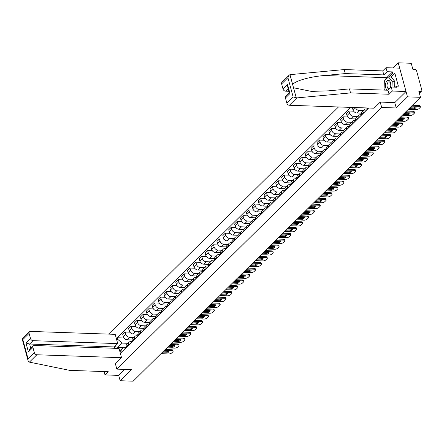 <?xml version="1.0" encoding="UTF-8"?>
<svg xmlns="http://www.w3.org/2000/svg" width="444" height="444" viewBox="0 0 444 444"><rect width="100%" height="100%" fill="white"/><g stroke="black" fill="none" stroke-linecap="round" stroke-linejoin="round"><path stroke-width="0.67" d="M338.478 106.965L108.569 334.116M394.772 102.586L396.237 107.97L407.481 96.859L398.235 62.82L393.057 67.932M398.235 62.82L411.227 63.27L412.865 69.292L414.89 69.364A1.554 1.132 45.3 0 1 416.566 70.774L421.8 90.038A1.554 1.132 45.3 0 1 421.584 91.098L419.38 93.279M104.09 371.561L105 374.914L118.709 375.385L120.163 380.73L133.156 381.18L420.479 97.308L407.481 96.859M396.237 107.97L381.674 107.465L116.844 369.119L131.407 369.619L120.163 380.73M419.28 92.918L420.862 91.353L418.842 91.286L420.479 97.308M420.862 91.353A1.554 1.132 45.3 0 0 421.584 91.098M367.41 107.97A3.574 2.609 45.3 0 0 367.515 108.586L367.638 109.03M364.241 112.382L364.124 111.938A3.574 2.609 -134.7 0 1 364.613 109.502A3.574 2.609 -134.7 0 1 366.272 108.913L367.543 108.958M364.613 109.502L362.126 111.96A3.574 2.609 45.3 0 0 361.632 114.402L361.755 114.846M363.453 110.65L359.24 110.506A3.574 2.609 -134.7 0 1 355.478 107.553M358.358 118.198L358.236 117.754A3.574 2.609 -134.7 0 1 358.73 115.318A3.574 2.609 -134.7 0 1 360.389 114.73L361.655 114.774M352.536 107.454L352.897 109.729A3.574 2.609 45.3 0 0 356.748 112.965L361.544 113.131M358.73 115.318L356.238 117.777A3.574 2.609 45.3 0 0 355.744 120.219L355.866 120.663M357.564 116.467L353.352 116.322A3.574 2.609 -134.7 0 1 349.5 113.087L348.934 111.011L346.448 113.47L347.008 115.545A3.574 2.609 45.3 0 0 350.865 118.781L355.661 118.948M352.469 124.015L352.347 123.571A3.574 2.609 -134.7 0 1 352.841 121.134A3.574 2.609 -134.7 0 1 354.501 120.546L355.772 120.585M353.613 111.172L348.934 111.011M352.841 121.134L350.349 123.593A3.574 2.609 45.3 0 0 349.855 126.029L349.977 126.479M351.676 122.283L347.469 122.139A3.574 2.609 -134.7 0 1 343.612 118.903L343.051 116.828L340.559 119.286L341.12 121.362A3.574 2.609 45.3 0 0 344.977 124.598L349.772 124.764M346.581 129.831L346.464 129.387A3.574 2.609 -134.7 0 1 346.953 126.951A3.574 2.609 -134.7 0 1 348.612 126.362L349.883 126.401A1.943 1.415 45.3 0 0 349.611 126.84M347.73 116.988L343.051 116.828M346.953 126.951L344.466 129.409A3.574 2.609 45.3 0 0 343.972 131.846L344.094 132.295M345.793 128.1L341.58 127.955A3.574 2.609 -134.7 0 1 337.729 124.72L337.163 122.644L334.671 125.103L335.237 127.178A3.574 2.609 45.3 0 0 339.088 130.414L343.884 130.58M340.698 135.648L340.576 135.204A3.574 2.609 -134.7 0 1 341.07 132.767A3.574 2.609 -134.7 0 1 342.729 132.173L343.995 132.218A1.943 1.415 45.3 0 0 343.728 132.656M341.841 122.805L337.163 122.644M341.07 132.767L338.578 135.226A3.574 2.609 45.3 0 0 338.084 137.662L338.206 138.106M339.904 133.916L335.692 133.772A3.574 2.609 -134.7 0 1 331.84 130.536L331.274 128.46L328.782 130.919L329.348 132.995A3.574 2.609 45.3 0 0 333.205 136.23L338.001 136.397M334.809 141.464L334.687 141.02A3.574 2.609 -134.7 0 1 335.181 138.584A3.574 2.609 -134.7 0 1 336.841 137.99L338.112 138.034M335.953 128.621L331.274 128.46M335.181 138.584L332.689 141.042A3.574 2.609 45.3 0 0 332.195 143.479L332.317 143.923M334.016 139.732L329.809 139.588A3.574 2.609 -134.7 0 1 325.952 136.352L325.391 134.277L322.899 136.735L323.46 138.811A3.574 2.609 45.3 0 0 327.317 142.047L332.112 142.213M328.921 147.28L328.799 146.836A3.574 2.609 -134.7 0 1 329.293 144.4A3.574 2.609 -134.7 0 1 330.952 143.806L332.223 143.85A1.943 1.415 45.3 0 0 331.951 144.289M330.07 134.438L325.391 134.277M329.293 144.4L326.806 146.859A3.574 2.609 45.3 0 0 326.312 149.295L326.429 149.739M328.133 145.549L323.92 145.404A3.574 2.609 -134.7 0 1 320.069 142.169L319.502 140.093L317.01 142.552L317.577 144.627A3.574 2.609 45.3 0 0 321.428 147.863L326.223 148.03M323.038 153.097L322.916 152.653A3.574 2.609 -134.7 0 1 323.41 150.216A3.574 2.609 -134.7 0 1 325.069 149.622L326.334 149.667M324.181 140.254L319.502 140.093M323.41 150.216L320.918 152.675A3.574 2.609 45.3 0 0 320.424 155.111L320.546 155.555M322.244 151.365L318.032 151.221A3.574 2.609 -134.7 0 1 314.18 147.985L313.614 145.91L311.122 148.368L311.688 150.444A3.574 2.609 45.3 0 0 315.545 153.679L320.34 153.846M317.149 158.913L317.027 158.469A3.574 2.609 -134.7 0 1 317.521 156.033A3.574 2.609 -134.7 0 1 319.181 155.439L320.451 155.483M318.293 146.07L313.614 145.91M317.521 156.033L315.029 158.491A3.574 2.609 45.3 0 0 314.535 160.928L314.657 161.372M316.356 157.182L312.149 157.037A3.574 2.609 -134.7 0 1 308.291 153.802L307.731 151.726L305.239 154.185L305.799 156.26A3.574 2.609 45.3 0 0 309.657 159.496L314.452 159.662M311.261 164.73L311.139 164.286A3.574 2.609 -134.7 0 1 311.633 161.849A3.574 2.609 -134.7 0 1 313.292 161.255L314.563 161.3M312.41 151.887L307.731 151.726M311.633 161.849L309.146 164.308A3.574 2.609 45.3 0 0 308.652 166.744L308.769 167.188M310.473 162.998L306.26 162.854A3.574 2.609 -134.7 0 1 302.408 159.618L301.842 157.537L299.35 160.001L299.916 162.077A3.574 2.609 45.3 0 0 303.768 165.312L308.563 165.479M305.378 170.546L305.256 170.102A3.574 2.609 -134.7 0 1 305.75 167.666A3.574 2.609 -134.7 0 1 307.409 167.072L308.674 167.116A1.943 1.415 45.3 0 0 308.408 167.549M306.521 157.703L301.842 157.537M305.75 167.666L303.258 170.124A3.574 2.609 45.3 0 0 302.764 172.561L302.886 173.005M304.584 168.814L300.372 168.67A3.574 2.609 -134.7 0 1 296.52 165.434L295.954 163.353L293.462 165.817L294.028 167.893A3.574 2.609 45.3 0 0 297.885 171.129L302.68 171.295M299.489 176.362L299.367 175.918A3.574 2.609 -134.7 0 1 299.861 173.482A3.574 2.609 -134.7 0 1 301.52 172.888L302.791 172.932A1.943 1.415 45.3 0 0 302.519 173.365M300.632 163.52L295.954 163.353M299.861 173.482L297.369 175.941A3.574 2.609 45.3 0 0 296.875 178.377L296.997 178.821M298.695 174.631L294.489 174.481A3.574 2.609 -134.7 0 1 290.631 171.245L290.065 169.17L287.579 171.634L288.139 173.709A3.574 2.609 45.3 0 0 291.997 176.945L296.792 177.112M293.601 182.179L293.478 181.735A3.574 2.609 -134.7 0 1 293.972 179.293A3.574 2.609 -134.7 0 1 295.632 178.704L296.903 178.749M294.749 169.336L290.065 169.17M293.972 179.293L291.486 181.757A3.574 2.609 45.3 0 0 290.992 184.193L291.109 184.637M292.812 180.447L288.6 180.297A3.574 2.609 -134.7 0 1 284.743 177.062L284.182 174.986L281.69 177.45L282.256 179.526A3.574 2.609 45.3 0 0 286.108 182.762L290.903 182.928M287.712 187.995L287.595 187.551A3.574 2.609 -134.7 0 1 288.089 185.109A3.574 2.609 -134.7 0 1 289.749 184.521L291.014 184.565A1.943 1.415 45.3 0 0 290.748 184.998M288.861 175.147L284.182 174.986M288.089 185.109L285.597 187.573A3.574 2.609 45.3 0 0 285.104 190.01L285.226 190.454M286.924 186.264L282.711 186.114A3.574 2.609 -134.7 0 1 278.86 182.878L278.294 180.802L275.802 183.267L276.368 185.342A3.574 2.609 45.3 0 0 280.225 188.578L285.015 188.744M281.829 193.812L281.707 193.362A3.574 2.609 -134.7 0 1 282.201 190.926A3.574 2.609 -134.7 0 1 283.86 190.337L285.131 190.382A1.943 1.415 45.3 0 0 284.859 190.815M282.972 180.963L278.294 180.802M282.201 190.926L279.709 193.39A3.574 2.609 45.3 0 0 279.215 195.826L279.337 196.27M281.035 192.08L276.828 191.93A3.574 2.609 -134.7 0 1 272.971 188.694L272.405 186.619L269.919 189.083L270.479 191.159A3.574 2.609 45.3 0 0 274.337 194.394L279.132 194.561M275.94 199.628L275.818 199.178A3.574 2.609 -134.7 0 1 276.312 196.742A3.574 2.609 -134.7 0 1 277.972 196.154L279.243 196.198A1.943 1.415 45.3 0 0 278.971 196.631M277.089 186.78L272.405 186.619M276.312 196.742L273.82 199.206A3.574 2.609 45.3 0 0 273.332 201.643L273.449 202.087M275.152 197.896L270.94 197.747A3.574 2.609 -134.7 0 1 267.083 194.511L266.522 192.435L264.03 194.894L264.596 196.975A3.574 2.609 45.3 0 0 268.448 200.211L273.243 200.377M270.052 205.439L269.935 204.995A3.574 2.609 -134.7 0 1 270.429 202.558A3.574 2.609 -134.7 0 1 272.089 201.97L273.354 202.014M271.201 192.596L266.522 192.435M270.429 202.558L267.937 205.023A3.574 2.609 45.3 0 0 267.443 207.459L267.566 207.903M269.264 203.707L265.051 203.563A3.574 2.609 -134.7 0 1 261.2 200.327L260.634 198.252L258.142 200.71L258.708 202.791A3.574 2.609 45.3 0 0 262.565 206.027L267.355 206.188M264.169 211.255L264.047 210.811A3.574 2.609 -134.7 0 1 264.541 208.375A3.574 2.609 -134.7 0 1 266.2 207.786L267.471 207.831M265.312 198.413L260.634 198.252M264.541 208.375L262.049 210.839A3.574 2.609 45.3 0 0 261.555 213.275L261.677 213.719M263.375 209.524L259.168 209.379A3.574 2.609 -134.7 0 1 255.311 206.144L254.745 204.068L252.259 206.527L252.819 208.608A3.574 2.609 45.3 0 0 256.676 211.844L261.472 212.004M258.28 217.072L258.158 216.628A3.574 2.609 -134.7 0 1 258.652 214.191A3.574 2.609 -134.7 0 1 260.312 213.603L261.583 213.647A1.943 1.415 45.3 0 0 261.311 214.08M259.429 204.229L254.745 204.068M258.652 214.191L256.16 216.655A3.574 2.609 45.3 0 0 255.672 219.092L255.788 219.536M257.487 215.34L253.28 215.196A3.574 2.609 -134.7 0 1 249.423 211.96L248.862 209.884L246.37 212.343L246.936 214.419A3.574 2.609 45.3 0 0 250.788 217.654L255.583 217.821M252.392 222.888L252.275 222.444A3.574 2.609 -134.7 0 1 252.769 220.008A3.574 2.609 -134.7 0 1 254.429 219.419L255.694 219.464A1.943 1.415 45.3 0 0 255.422 219.897M253.541 210.045L248.862 209.884M252.769 220.008L250.277 222.466A3.574 2.609 45.3 0 0 249.783 224.908L249.905 225.352M251.604 221.156L247.391 221.012A3.574 2.609 -134.7 0 1 243.54 217.776L242.973 215.701L240.482 218.159L241.048 220.235A3.574 2.609 45.3 0 0 244.905 223.471L249.695 223.637M246.509 228.704L246.387 228.26A3.574 2.609 -134.7 0 1 246.881 225.824A3.574 2.609 -134.7 0 1 248.54 225.236L249.811 225.28A1.943 1.415 45.3 0 0 249.539 225.713M247.652 215.862L242.973 215.701M246.881 225.824L244.389 228.283A3.574 2.609 45.3 0 0 243.895 230.725L244.017 231.169M245.715 226.973L241.508 226.829A3.574 2.609 -134.7 0 1 237.651 223.593L237.085 221.517L234.599 223.976L235.159 226.052A3.574 2.609 45.3 0 0 239.016 229.287L243.812 229.454M240.62 234.521L240.498 234.077A3.574 2.609 -134.7 0 1 240.992 231.64A3.574 2.609 -134.7 0 1 242.652 231.052L243.923 231.091A1.943 1.415 45.3 0 0 243.651 231.529M241.769 221.678L237.085 221.517M240.992 231.64L238.5 234.099A3.574 2.609 45.3 0 0 238.012 236.535L238.128 236.985M239.827 232.789L235.62 232.645A3.574 2.609 -134.7 0 1 231.762 229.409L231.202 227.334L228.71 229.792L229.276 231.868A3.574 2.609 45.3 0 0 233.128 235.104L237.923 235.27M234.732 240.337L234.615 239.893A3.574 2.609 -134.7 0 1 235.109 237.457A3.574 2.609 -134.7 0 1 236.769 236.868L238.034 236.907M235.881 227.495L231.202 227.334M235.109 237.457L232.617 239.915A3.574 2.609 45.3 0 0 232.123 242.352L232.245 242.801M233.944 238.606L229.731 238.461A3.574 2.609 -134.7 0 1 225.879 235.226L225.313 233.15L222.821 235.609L223.388 237.684A3.574 2.609 45.3 0 0 227.239 240.92L232.034 241.086M228.849 246.154L228.727 245.71A3.574 2.609 -134.7 0 1 229.221 243.273A3.574 2.609 -134.7 0 1 230.88 242.679L232.151 242.724M229.992 233.311L225.313 233.15M229.221 243.273L226.729 245.732A3.574 2.609 45.3 0 0 226.235 248.168L226.357 248.612M228.055 244.422L223.848 244.278A3.574 2.609 -134.7 0 1 219.991 241.042L219.425 238.966L216.938 241.425L217.499 243.501A3.574 2.609 45.3 0 0 221.356 246.736L226.151 246.903M222.96 251.97L222.838 251.526A3.574 2.609 -134.7 0 1 223.332 249.09A3.574 2.609 -134.7 0 1 224.991 248.496L226.262 248.54M224.109 239.127L219.425 238.966M223.332 249.09L220.84 251.548A3.574 2.609 45.3 0 0 220.352 253.985L220.468 254.429M222.167 250.238L217.96 250.094A3.574 2.609 -134.7 0 1 214.102 246.858L213.542 244.783L211.05 247.241L211.616 249.317A3.574 2.609 45.3 0 0 215.468 252.553L220.263 252.719M217.072 257.786L216.955 257.342A3.574 2.609 -134.7 0 1 217.443 254.906A3.574 2.609 -134.7 0 1 219.108 254.312L220.374 254.357A1.943 1.415 45.3 0 0 220.102 254.795M218.22 244.944L213.542 244.783M217.443 254.906L214.957 257.365A3.574 2.609 45.3 0 0 214.463 259.801L214.585 260.245M216.284 256.055L212.071 255.911A3.574 2.609 -134.7 0 1 208.219 252.675L207.653 250.599L205.161 253.058L205.727 255.134A3.574 2.609 45.3 0 0 209.579 258.369L214.374 258.536M211.189 263.603L211.067 263.159A3.574 2.609 -134.7 0 1 211.56 260.722A3.574 2.609 -134.7 0 1 213.22 260.129L214.491 260.173A1.943 1.415 45.3 0 0 214.219 260.606M212.332 250.76L207.653 250.599M211.56 260.722L209.069 263.181A3.574 2.609 45.3 0 0 208.575 265.617L208.697 266.061M210.395 261.871L206.188 261.727A3.574 2.609 -134.7 0 1 202.331 258.491L201.765 256.416L199.278 258.874L199.839 260.95A3.574 2.609 45.3 0 0 203.696 264.186L208.491 264.352M205.3 269.419L205.178 268.975A3.574 2.609 -134.7 0 1 205.672 266.539A3.574 2.609 -134.7 0 1 207.331 265.945L208.602 265.989A1.943 1.415 45.3 0 0 208.33 266.422M206.449 256.577L201.765 256.416M205.672 266.539L203.18 268.997A3.574 2.609 45.3 0 0 202.686 271.434L202.808 271.878M204.506 267.688L200.299 267.543A3.574 2.609 -134.7 0 1 196.442 264.308L195.882 262.226L193.39 264.691L193.956 266.766A3.574 2.609 45.3 0 0 197.808 270.002L202.603 270.168M199.412 275.236L199.295 274.792A3.574 2.609 -134.7 0 1 199.783 272.355A3.574 2.609 -134.7 0 1 201.443 271.761L202.714 271.806A1.943 1.415 45.3 0 0 202.442 272.239M200.56 262.393L195.882 262.226M199.783 272.355L197.297 274.814A3.574 2.609 45.3 0 0 196.803 277.25L196.925 277.694M198.623 273.504L194.411 273.36A3.574 2.609 -134.7 0 1 190.559 270.124L189.993 268.043L187.501 270.507L188.067 272.583A3.574 2.609 45.3 0 0 191.919 275.818L196.714 275.985M193.529 281.052L193.406 280.608A3.574 2.609 -134.7 0 1 193.9 278.172A3.574 2.609 -134.7 0 1 195.56 277.578L196.831 277.622M194.672 268.209L189.993 268.043M193.9 278.172L191.408 280.63A3.574 2.609 45.3 0 0 190.914 283.067L191.037 283.511M192.735 279.32L188.522 279.176A3.574 2.609 -134.7 0 1 184.671 275.94L184.105 273.859L181.618 276.323L182.179 278.399A3.574 2.609 45.3 0 0 186.036 281.635L190.831 281.801M187.64 286.868L187.518 286.424A3.574 2.609 -134.7 0 1 188.012 283.988A3.574 2.609 -134.7 0 1 189.671 283.394L190.942 283.439A1.943 1.415 45.3 0 0 190.67 283.871M188.789 274.026L184.105 273.859M188.012 283.988L185.52 286.447A3.574 2.609 45.3 0 0 185.026 288.883L185.148 289.327M186.846 285.137L182.639 284.987A3.574 2.609 -134.7 0 1 178.782 281.751L178.222 279.676L175.73 282.14L176.296 284.216A3.574 2.609 45.3 0 0 180.147 287.451L184.943 287.618M181.751 292.685L181.635 292.241A3.574 2.609 -134.7 0 1 182.123 289.799A3.574 2.609 -134.7 0 1 183.783 289.211L185.054 289.255M182.9 279.837L178.222 279.676M182.123 289.799L179.637 292.263A3.574 2.609 45.3 0 0 179.143 294.699L179.265 295.143M180.963 290.953L176.751 290.803A3.574 2.609 -134.7 0 1 172.899 287.568L172.333 285.492L169.841 287.956L170.407 290.032A3.574 2.609 45.3 0 0 174.259 293.268L179.054 293.434M175.868 298.501L175.746 298.057A3.574 2.609 -134.7 0 1 176.24 295.615A3.574 2.609 -134.7 0 1 177.9 295.027L179.165 295.071A1.943 1.415 45.3 0 0 178.899 295.504M177.012 285.653L172.333 285.492M176.24 295.615L173.748 298.079A3.574 2.609 45.3 0 0 173.254 300.516L173.376 300.96M175.075 296.77L170.862 296.62A3.574 2.609 -134.7 0 1 167.011 293.384L166.445 291.308L163.958 293.773L164.519 295.848A3.574 2.609 45.3 0 0 168.376 299.084L173.171 299.25M169.98 304.318L169.858 303.868A3.574 2.609 -134.7 0 1 170.352 301.432A3.574 2.609 -134.7 0 1 172.011 300.843L173.282 300.888A1.943 1.415 45.3 0 0 173.01 301.321M171.123 291.469L166.445 291.308M170.352 301.432L167.86 303.896A3.574 2.609 45.3 0 0 167.366 306.332L167.488 306.776M169.186 302.586L164.979 302.436A3.574 2.609 -134.7 0 1 161.122 299.201L160.562 297.125L158.07 299.589L158.63 301.665A3.574 2.609 45.3 0 0 162.487 304.9L167.283 305.067M164.091 310.134L163.969 309.684A3.574 2.609 -134.7 0 1 164.463 307.248A3.574 2.609 -134.7 0 1 166.123 306.66L167.394 306.704M165.24 297.286L160.562 297.125M164.463 307.248L161.977 309.712A3.574 2.609 45.3 0 0 161.483 312.149L161.605 312.593M163.303 308.402L159.091 308.253A3.574 2.609 -134.7 0 1 155.239 305.017L154.673 302.941L152.181 305.4L152.747 307.481A3.574 2.609 45.3 0 0 156.599 310.717L161.394 310.883M158.208 315.945L158.086 315.501A3.574 2.609 -134.7 0 1 158.58 313.064A3.574 2.609 -134.7 0 1 160.24 312.476L161.505 312.521A1.943 1.415 45.3 0 0 161.239 312.953M159.352 303.102L154.673 302.941M158.58 313.064L156.088 315.529A3.574 2.609 45.3 0 0 155.594 317.965L155.716 318.409M157.415 314.213L153.202 314.069A3.574 2.609 -134.7 0 1 149.351 310.833L148.784 308.758L146.292 311.216L146.859 313.298A3.574 2.609 45.3 0 0 150.716 316.533L155.511 316.694M152.32 321.761L152.198 321.317A3.574 2.609 -134.7 0 1 152.692 318.881A3.574 2.609 -134.7 0 1 154.351 318.293L155.622 318.337A1.943 1.415 45.3 0 0 155.35 318.77M153.463 308.919L148.784 308.758M152.692 318.881L150.2 321.345A3.574 2.609 45.3 0 0 149.706 323.781L149.828 324.225M151.526 320.03L147.319 319.885A3.574 2.609 -134.7 0 1 143.462 316.65L142.901 314.574L140.409 317.033L140.97 319.114A3.574 2.609 45.3 0 0 144.827 322.35L149.622 322.511M146.431 327.578L146.309 327.134A3.574 2.609 -134.7 0 1 146.803 324.697A3.574 2.609 -134.7 0 1 148.463 324.109L149.733 324.153A1.943 1.415 45.3 0 0 149.462 324.586M147.58 314.735L142.901 314.574M146.803 324.697L144.317 327.156A3.574 2.609 45.3 0 0 143.823 329.598L143.939 330.042M145.643 325.846L141.431 325.702A3.574 2.609 -134.7 0 1 137.579 322.466L137.013 320.39L134.521 322.849L135.087 324.925A3.574 2.609 45.3 0 0 138.939 328.16L143.734 328.327M140.548 333.394L140.426 332.95A3.574 2.609 -134.7 0 1 140.92 330.514A3.574 2.609 -134.7 0 1 142.579 329.925L143.845 329.97M141.692 320.551L137.013 320.39M140.92 330.514L138.428 332.972A3.574 2.609 45.3 0 0 137.934 335.414L138.056 335.858M139.755 331.662L135.542 331.518A3.574 2.609 -134.7 0 1 131.69 328.283L131.124 326.207L128.632 328.665L129.198 330.741A3.574 2.609 45.3 0 0 133.056 333.977L137.851 334.143M134.66 339.21L134.538 338.766A3.574 2.609 -134.7 0 1 135.032 336.33A3.574 2.609 -134.7 0 1 136.691 335.742L137.962 335.786M135.803 326.368L131.124 326.207M135.032 336.33L132.54 338.789A3.574 2.609 45.3 0 0 132.046 341.231L132.168 341.675M133.866 337.479L129.659 337.335A3.574 2.609 -134.7 0 1 125.802 334.099L125.241 332.023L122.749 334.482L123.31 336.558A3.574 2.609 45.3 0 0 127.167 339.793L131.962 339.96M128.771 345.027L128.649 344.583A3.574 2.609 -134.7 0 1 129.143 342.146A3.574 2.609 -134.7 0 1 130.802 341.558L132.073 341.597A1.943 1.415 45.3 0 0 131.801 342.035M129.92 332.184L125.241 332.023M129.143 342.146L126.657 344.605A3.574 2.609 45.3 0 0 126.163 347.041L126.279 347.491M119.702 350.921L123.349 347.319L120.868 350.804L121.306 352.408L368.67 108.014M120.868 350.804L119.924 351.737M116.816 340.298L117.76 339.366L122.205 343.095L117.865 347.386L118.143 348.407M350.51 107.381L117.327 337.767L117.76 339.366M115.396 363.775L116.844 369.119M380.225 102.12L381.674 107.465M123.099 347.563L117.865 347.386L114.746 346.536M127.983 343.295L122.205 343.095M123.349 347.319L126.185 347.413M124.031 338.001L117.327 337.767M409.873 107.787L414.185 107.936A4.851 2.026 -15.2 0 0 415.401 107.043M412.437 105.25L419.008 105.478A2.331 0.971 -15.2 0 1 420.124 105.988L420.368 106.871A2.331 0.971 164.8 0 0 419.253 106.366L419.008 105.478M409.018 108.63L414.424 108.819L414.185 107.936M410.789 106.882L416.2 107.065A4.851 2.026 -15.2 0 1 414.424 108.819M408.225 109.418L415.889 109.679A2.331 0.971 164.8 0 0 418.981 108.63L420.074 107.548A2.331 0.971 164.8 0 0 420.368 106.871M411.582 106.099L419.253 106.366M367.288 109.352L367.277 109.352A1.943 1.415 45.3 0 0 366.894 109.596A1.943 1.415 45.3 0 0 366.633 110.023M366.894 109.596L365.534 110.939A1.943 1.415 45.3 0 0 365.273 111.366M403.985 113.603L408.297 113.753A4.851 2.026 -15.2 0 0 409.512 112.854M406.554 111.067L413.12 111.294A2.331 0.971 -15.2 0 1 414.241 111.799L414.48 112.687A2.331 0.971 164.8 0 0 413.364 112.177L413.12 111.294M367.604 108.897L367.538 108.963A1.943 1.415 45.3 0 0 367.271 109.391M403.13 114.447L408.541 114.635L408.297 113.753M404.906 112.698L410.312 112.881A4.851 2.026 -15.2 0 1 408.541 114.635M402.336 115.235L410.006 115.496A2.331 0.971 164.8 0 0 413.098 114.447L414.191 113.364A2.331 0.971 164.8 0 0 414.48 112.687M405.694 111.916L413.364 112.177M361.399 115.168L361.394 115.168A1.943 1.415 45.3 0 0 361.011 115.412A1.943 1.415 45.3 0 0 360.744 115.84M361.011 115.412L359.651 116.755A1.943 1.415 45.3 0 0 359.385 117.183M398.101 119.419L402.414 119.569A4.851 2.026 -15.2 0 0 403.629 118.67M400.666 116.883L407.237 117.111A2.331 0.971 -15.2 0 1 408.352 117.616L408.591 118.504A2.331 0.971 164.8 0 0 407.475 117.993L407.237 117.111M361.716 114.713L361.649 114.78A1.943 1.415 45.3 0 0 361.388 115.207M397.241 120.263L402.653 120.452L402.414 119.569M399.017 118.515L404.423 118.698A4.851 2.026 -15.2 0 1 402.653 120.452M396.448 121.046L404.118 121.312A2.331 0.971 164.8 0 0 407.209 120.263L408.302 119.181A2.331 0.971 164.8 0 0 408.591 118.504M399.811 117.732L407.475 117.993M385.059 80.27A8.736 4.723 92 0 1 386.702 77.672L392.552 71.895L387.063 71.706L383.816 74.914L345.293 73.582L344.2 69.564L289.96 74.664L289.127 75.208L287.912 77.683L281.629 83.894A2.331 1.704 -134.7 0 1 281.951 82.301L289.127 75.208M345.293 73.582L324.42 75.519C309.54 76.684 293.762 81.302 292.718 84.798L293.523 87.768L311.411 91.397L328.582 90.837L349.456 88.9L387.978 90.232L391.225 87.024L396.708 87.213L396.414 86.125L398.373 86.192L394.805 73.055L392.846 72.988L388.833 76.945M387.063 71.706L385.975 67.688L399.683 68.165L406.032 91.514L394.821 102.586L380.258 102.087L374.07 108.197L289.377 105.267A2.331 1.704 -134.7 0 1 286.863 103.158L285.459 97.985A2.331 1.704 -134.7 0 1 285.781 96.392L289.338 92.879M383.816 74.914L382.728 70.896L385.975 67.688M344.2 69.564L382.728 70.896M286.863 103.158L293.145 96.953L296.825 97.908L350.544 92.913L389.072 94.25L392.318 91.042L391.225 87.024M392.318 91.042L406.032 91.514M392.552 71.895L392.846 72.988M389.072 94.25L387.978 90.232M350.544 92.913L349.456 88.9M288.173 88.584L285.548 91.175A2.331 1.704 -134.7 0 1 283.033 89.066L281.629 83.894M285.548 91.175L288.911 91.292M384.127 87.285A8.736 4.723 92 0 1 384.288 83.006M395.36 87.168L396.414 86.125M394.805 73.055L390.792 77.017M283.033 89.066L287.562 84.593L287.607 86.486L289.366 92.974L289.988 93.512L285.459 97.985M29.404 362.126L28.094 360.756L28.055 358.863L34.338 352.653A2.331 1.704 45.3 0 0 36.852 354.767L29.404 362.126L69.714 370.374L108.242 371.706L105 374.914M114.68 348.285L114.319 346.958L117.716 343.601L115.201 334.343L30.508 331.413A2.331 1.704 45.3 0 0 29.426 331.796A2.331 1.704 45.3 0 0 29.104 333.389L30.508 338.561A2.331 1.704 45.3 0 0 33.023 340.67L29.626 344.028L25.98 343.034L30.508 338.561M117.716 343.601L33.023 340.67M115.407 363.814L121.545 357.698L119.031 348.435L34.338 345.504A2.331 1.704 45.3 0 0 33.256 345.893A2.331 1.704 45.3 0 0 32.934 347.48L34.338 352.653M121.545 357.698L36.852 354.767M118.709 375.385L124.781 369.391M114.319 346.958L29.626 344.028L30.791 348.324M32.934 347.48L28.405 351.953L29.62 349.478L33.256 345.893M29.104 333.389L22.822 339.593L22.2 339.061L29.426 331.796M390.443 87.801A5.045 2.725 -88 0 0 390.581 82.889A5.045 2.725 -88 0 0 386.924 80.886A5.045 2.725 -88 0 0 385.675 87.734A5.045 2.725 -88 0 0 387.351 90.21M390.581 83.677A3.458 1.865 -88 0 0 389.022 81.885A3.458 1.865 -88 0 0 387.224 86.996A3.458 1.865 -88 0 0 388.783 88.794A3.458 1.865 -88 0 0 390.581 83.677M384.732 90.121L384.054 89.338L384.36 80.958L388.433 76.934L391.047 77.023L394.816 81.374L394.605 87.141M388.433 76.934L392.202 81.285L391.991 87.052M394.816 81.374L392.202 81.285M355.511 120.984L355.505 120.984A1.943 1.415 45.3 0 0 355.122 121.229A1.943 1.415 45.3 0 0 354.856 121.656M355.122 121.229L353.763 122.572A1.943 1.415 45.3 0 0 353.502 122.999M392.213 125.236L396.525 125.386A4.851 2.026 -15.2 0 0 397.741 124.487M394.777 122.699L401.348 122.927A2.331 0.971 -15.2 0 1 402.464 123.432L402.708 124.32A2.331 0.971 164.8 0 0 401.587 123.809L401.348 122.927M355.827 120.529L355.761 120.596A1.943 1.415 45.3 0 0 355.5 121.023M391.358 126.079L396.764 126.268L396.525 125.386M393.129 124.331L398.54 124.514A4.851 2.026 -15.2 0 1 396.764 126.268M390.565 126.862L398.229 127.128A2.331 0.971 164.8 0 0 401.321 126.079L402.414 124.997A2.331 0.971 164.8 0 0 402.708 124.32M393.922 123.549L401.587 123.809M349.628 126.801L349.617 126.801A1.943 1.415 45.3 0 0 349.234 127.045A1.943 1.415 45.3 0 0 348.973 127.472M349.234 127.045L347.874 128.388A1.943 1.415 45.3 0 0 347.613 128.816M386.324 131.052L390.637 131.202A4.851 2.026 -15.2 0 0 391.852 130.303M388.894 128.516L395.46 128.743A2.331 0.971 -15.2 0 1 396.581 129.248L396.819 130.136A2.331 0.971 164.8 0 0 395.704 129.626L395.46 128.743M385.47 131.896L390.881 132.084L390.637 131.202M387.24 130.148L392.651 130.331A4.851 2.026 -15.2 0 1 390.881 132.084M384.676 132.678L392.346 132.945A2.331 0.971 164.8 0 0 395.438 131.896L396.531 130.814A2.331 0.971 164.8 0 0 396.819 130.136M388.034 129.359L395.704 129.626M343.739 132.617L343.734 132.617A1.943 1.415 45.3 0 0 343.351 132.861A1.943 1.415 45.3 0 0 343.084 133.289M343.351 132.861L341.991 134.205A1.943 1.415 45.3 0 0 341.725 134.632M380.441 136.869L384.754 137.013A4.851 2.026 -15.2 0 0 385.964 136.119M383.006 134.332L389.577 134.56A2.331 0.971 -15.2 0 1 390.692 135.065L390.931 135.953A2.331 0.971 164.8 0 0 389.815 135.442L389.577 134.56M379.581 137.712L384.992 137.901L384.754 137.013M381.357 135.958L386.763 136.147A4.851 2.026 -15.2 0 1 384.992 137.901M378.788 138.495L386.458 138.761A2.331 0.971 164.8 0 0 389.549 137.712L390.642 136.63A2.331 0.971 164.8 0 0 390.931 135.953M382.151 135.176L389.815 135.442M337.851 138.434L337.845 138.434A1.943 1.415 45.3 0 0 337.462 138.678A1.943 1.415 45.3 0 0 337.196 139.105M337.462 138.678L336.102 140.021A1.943 1.415 45.3 0 0 335.842 140.448M374.553 142.685L378.865 142.829A4.851 2.026 -15.2 0 0 380.081 141.936M377.117 140.149L383.688 140.376A2.331 0.971 -15.2 0 1 384.804 140.881L385.048 141.769A2.331 0.971 164.8 0 0 383.927 141.259L383.688 140.376M338.167 137.979L338.1 138.045A1.943 1.415 45.3 0 0 337.84 138.473M373.698 143.529L379.104 143.717L378.865 142.829M375.469 141.775L380.88 141.963A4.851 2.026 -15.2 0 1 379.104 143.717M372.905 144.311L380.569 144.578A2.331 0.971 164.8 0 0 383.66 143.529L384.754 142.446A2.331 0.971 164.8 0 0 385.048 141.769M376.262 140.992L383.927 141.259M331.968 144.25L331.957 144.25A1.943 1.415 45.3 0 0 331.574 144.494A1.943 1.415 45.3 0 0 331.313 144.922M331.574 144.494L330.214 145.837A1.943 1.415 45.3 0 0 329.953 146.265M368.664 148.496L372.977 148.646A4.851 2.026 -15.2 0 0 374.192 147.752M371.234 145.965L377.8 146.193A2.331 0.971 -15.2 0 1 378.921 146.698L379.159 147.586A2.331 0.971 164.8 0 0 378.044 147.075L377.8 146.193M367.81 149.345L373.215 149.534L372.977 148.646M369.58 147.591L374.991 147.78A4.851 2.026 -15.2 0 1 373.215 149.534M367.016 150.128L374.686 150.394A2.331 0.971 164.8 0 0 377.777 149.345L378.871 148.263A2.331 0.971 164.8 0 0 379.159 147.586M370.374 146.809L378.044 147.075M326.079 150.066L326.074 150.066A1.943 1.415 45.3 0 0 325.691 150.311A1.943 1.415 45.3 0 0 325.424 150.738M325.691 150.311L324.331 151.654A1.943 1.415 45.3 0 0 324.065 152.076M362.781 154.312L367.088 154.462A4.851 2.026 -15.2 0 0 368.304 153.569M365.345 151.781L371.917 152.009A2.331 0.971 -15.2 0 1 373.032 152.514L373.271 153.402A2.331 0.971 164.8 0 0 372.155 152.891L371.917 152.009M326.396 149.611L326.329 149.678A1.943 1.415 45.3 0 0 326.068 150.1M361.921 155.161L367.332 155.35L367.088 154.462M363.697 153.408L369.103 153.596A4.851 2.026 -15.2 0 1 367.332 155.35M361.127 155.944L368.798 156.21A2.331 0.971 164.8 0 0 371.889 155.161L372.982 154.079A2.331 0.971 164.8 0 0 373.271 153.402M364.491 152.625L372.155 152.891M320.191 155.877L320.185 155.883A1.943 1.415 45.3 0 0 319.802 156.127A1.943 1.415 45.3 0 0 319.536 156.554M319.802 156.127L318.442 157.47A1.943 1.415 45.3 0 0 318.182 157.892M356.893 160.129L361.205 160.278A4.851 2.026 -15.2 0 0 362.421 159.385M359.457 157.598L366.028 157.825A2.331 0.971 -15.2 0 1 367.144 158.33L367.382 159.213A2.331 0.971 164.8 0 0 366.267 158.708L366.028 157.825M320.507 155.428L320.44 155.489A1.943 1.415 45.3 0 0 320.18 155.916M356.038 160.978L361.444 161.166L361.205 160.278M357.809 159.224L363.22 159.413A4.851 2.026 -15.2 0 1 361.444 161.166M355.244 161.76L362.909 162.027A2.331 0.971 164.8 0 0 366 160.978L367.094 159.896A2.331 0.971 164.8 0 0 367.382 159.213M358.602 158.441L366.267 158.708M314.308 161.694L314.296 161.699A1.943 1.415 45.3 0 0 313.914 161.943A1.943 1.415 45.3 0 0 313.653 162.371M313.914 161.943L312.554 163.281A1.943 1.415 45.3 0 0 312.293 163.708M351.004 165.945L355.317 166.095A4.851 2.026 -15.2 0 0 356.532 165.201M353.574 163.414L360.139 163.636A2.331 0.971 -15.2 0 1 361.255 164.147L361.499 165.029A2.331 0.971 164.8 0 0 360.384 164.524L360.139 163.636M314.624 161.244L314.557 161.305A1.943 1.415 45.3 0 0 314.291 161.733M350.15 166.794L355.555 166.983L355.317 166.095M351.92 165.04L357.331 165.229A4.851 2.026 -15.2 0 1 355.555 166.983M349.356 167.577L357.026 167.843A2.331 0.971 164.8 0 0 360.117 166.794L361.211 165.712A2.331 0.971 164.8 0 0 361.499 165.029M352.714 164.258L360.384 164.524M308.419 167.51L308.414 167.516A1.943 1.415 45.3 0 0 308.025 167.76A1.943 1.415 45.3 0 0 307.764 168.187M308.025 167.76L306.671 169.097A1.943 1.415 45.3 0 0 306.404 169.525M345.121 171.761L349.428 171.911A4.851 2.026 -15.2 0 0 350.643 171.018M347.685 169.225L354.257 169.453A2.331 0.971 -15.2 0 1 355.372 169.963L355.611 170.846A2.331 0.971 164.8 0 0 354.495 170.341L354.257 169.453M344.261 172.611L349.672 172.799L349.428 171.911M346.037 170.857L351.443 171.045A4.851 2.026 -15.2 0 1 349.672 172.799M343.467 173.393L351.137 173.66A2.331 0.971 164.8 0 0 354.229 172.605L355.322 171.528A2.331 0.971 164.8 0 0 355.611 170.846M346.831 170.074L354.495 170.341M302.531 173.327L302.525 173.332A1.943 1.415 45.3 0 0 302.142 173.576A1.943 1.415 45.3 0 0 301.876 173.998M302.142 173.576L300.782 174.914A1.943 1.415 45.3 0 0 300.521 175.341M339.233 177.578L343.545 177.728A4.851 2.026 -15.2 0 0 344.76 176.834M341.797 175.041L348.368 175.269A2.331 0.971 -15.2 0 1 349.484 175.78L349.722 176.662A2.331 0.971 164.8 0 0 348.607 176.157L348.368 175.269M338.372 178.427L343.784 178.616L343.545 177.728M340.148 176.673L345.56 176.862A4.851 2.026 -15.2 0 1 343.784 178.616M337.584 179.209L345.249 179.476A2.331 0.971 164.8 0 0 348.34 178.421L349.434 177.345A2.331 0.971 164.8 0 0 349.722 176.662M340.942 175.891L348.607 176.157M296.648 179.143L296.636 179.148A1.943 1.415 45.3 0 0 296.253 179.387A1.943 1.415 45.3 0 0 295.993 179.814M296.253 179.387L294.894 180.73A1.943 1.415 45.3 0 0 294.633 181.158M333.344 183.394L337.656 183.544A4.851 2.026 -15.2 0 0 338.872 182.651M335.914 180.858L342.479 181.085A2.331 0.971 -15.2 0 1 343.595 181.596L343.839 182.478A2.331 0.971 164.8 0 0 342.724 181.973L342.479 181.085M296.964 178.688L296.897 178.754A1.943 1.415 45.3 0 0 296.631 179.182M332.489 184.243L337.895 184.432L337.656 183.544M334.26 182.49L339.671 182.678A4.851 2.026 -15.2 0 1 337.895 184.432M331.696 185.026L339.366 185.292A2.331 0.971 164.8 0 0 342.457 184.238L343.551 183.161A2.331 0.971 164.8 0 0 343.839 182.478M335.054 181.707L342.724 181.973M290.759 184.959L290.753 184.965A1.943 1.415 45.3 0 0 290.365 185.204A1.943 1.415 45.3 0 0 290.104 185.631M290.365 185.204L289.011 186.547A1.943 1.415 45.3 0 0 288.744 186.974M327.461 189.211L331.768 189.36A4.851 2.026 -15.2 0 0 332.983 188.467M330.025 186.674L336.596 186.902A2.331 0.971 -15.2 0 1 337.712 187.412L337.951 188.295A2.331 0.971 164.8 0 0 336.835 187.79L336.596 186.902M326.601 190.06L332.012 190.243L331.768 189.36M328.377 188.306L333.783 188.495A4.851 2.026 -15.2 0 1 332.012 190.243M325.807 190.842L333.477 191.109A2.331 0.971 164.8 0 0 336.569 190.054L337.662 188.972A2.331 0.971 164.8 0 0 337.951 188.295M329.165 187.523L336.835 187.79M284.87 190.776L284.865 190.781A1.943 1.415 45.3 0 0 284.482 191.02A1.943 1.415 45.3 0 0 284.216 191.447M284.482 191.02L283.122 192.363A1.943 1.415 45.3 0 0 282.856 192.79M321.573 195.027L325.885 195.177A4.851 2.026 -15.2 0 0 327.1 194.283M324.137 192.491L330.708 192.718A2.331 0.971 -15.2 0 1 331.823 193.229L332.062 194.111A2.331 0.971 164.8 0 0 330.947 193.606L330.708 192.718M320.712 195.876L326.124 196.059L325.885 195.177M322.488 194.122L327.9 194.311A4.851 2.026 -15.2 0 1 326.124 196.059M319.924 196.659L327.589 196.925A2.331 0.971 164.8 0 0 330.68 195.871L331.773 194.788A2.331 0.971 164.8 0 0 332.062 194.111M323.282 193.34L330.947 193.606M278.987 196.592L278.976 196.598A1.943 1.415 45.3 0 0 278.593 196.836A1.943 1.415 45.3 0 0 278.333 197.264M278.593 196.836L277.234 198.179A1.943 1.415 45.3 0 0 276.973 198.607M315.684 200.843L319.996 200.993A4.851 2.026 -15.2 0 0 321.212 200.1M318.254 198.307L324.819 198.535A2.331 0.971 -15.2 0 1 325.935 199.045L326.179 199.928A2.331 0.971 164.8 0 0 325.064 199.423L324.819 198.535M314.829 201.693L320.235 201.876L319.996 200.993M316.6 199.939L322.011 200.127A4.851 2.026 -15.2 0 1 320.235 201.876M314.036 202.475L321.706 202.742A2.331 0.971 164.8 0 0 324.792 201.687L325.89 200.605A2.331 0.971 164.8 0 0 326.179 199.928M317.393 199.156L325.064 199.423M273.099 202.409L273.088 202.414A1.943 1.415 45.3 0 0 272.705 202.653A1.943 1.415 45.3 0 0 272.444 203.08M272.705 202.653L271.351 203.996A1.943 1.415 45.3 0 0 271.084 204.423M309.801 206.66L314.108 206.81A4.851 2.026 -15.2 0 0 315.323 205.916M312.365 204.123L318.936 204.351A2.331 0.971 -15.2 0 1 320.052 204.862L320.291 205.744A2.331 0.971 164.8 0 0 319.175 205.239L318.936 204.351M273.415 201.953L273.349 202.02A1.943 1.415 45.3 0 0 273.088 202.447M308.941 207.509L314.352 207.692L314.108 206.81M310.717 205.755L316.122 205.944A4.851 2.026 -15.2 0 1 314.352 207.692M308.147 208.292L315.817 208.552A2.331 0.971 164.8 0 0 318.909 207.503L320.002 206.421A2.331 0.971 164.8 0 0 320.291 205.744M311.505 204.973L319.175 205.239M267.21 208.225L267.205 208.23A1.943 1.415 45.3 0 0 266.822 208.469A1.943 1.415 45.3 0 0 266.555 208.896M266.822 208.469L265.462 209.812A1.943 1.415 45.3 0 0 265.196 210.24M303.912 212.476L308.225 212.626A4.851 2.026 -15.2 0 0 309.44 211.733M306.477 209.94L313.048 210.167A2.331 0.971 -15.2 0 1 314.163 210.678L314.402 211.56A2.331 0.971 164.8 0 0 313.286 211.055L313.048 210.167M267.527 207.77L267.46 207.836A1.943 1.415 45.3 0 0 267.199 208.264M303.052 213.325L308.463 213.509L308.225 212.626M304.828 211.572L310.239 211.76A4.851 2.026 -15.2 0 1 308.463 213.509M302.264 214.108L309.929 214.369A2.331 0.971 164.8 0 0 313.02 213.32L314.113 212.238A2.331 0.971 164.8 0 0 314.402 211.56M305.622 210.789L313.286 211.055M261.327 214.041L261.316 214.047A1.943 1.415 45.3 0 0 260.933 214.286A1.943 1.415 45.3 0 0 260.672 214.713M260.933 214.286L259.574 215.629A1.943 1.415 45.3 0 0 259.313 216.056M298.024 218.293L302.336 218.442A4.851 2.026 -15.2 0 0 303.552 217.543M300.594 215.756L307.159 215.984A2.331 0.971 -15.2 0 1 308.275 216.489L308.519 217.377A2.331 0.971 164.8 0 0 307.403 216.866L307.159 215.984M297.169 219.136L302.575 219.325L302.336 218.442M298.94 217.388L304.351 217.571A4.851 2.026 -15.2 0 1 302.575 219.325M296.376 219.924L304.04 220.185A2.331 0.971 164.8 0 0 307.131 219.136L308.23 218.054A2.331 0.971 164.8 0 0 308.519 217.377M299.733 216.605L307.403 216.866M255.439 219.858L255.428 219.858A1.943 1.415 45.3 0 0 255.045 220.102A1.943 1.415 45.3 0 0 254.784 220.529M255.045 220.102L253.691 221.445A1.943 1.415 45.3 0 0 253.424 221.872M292.141 224.109L296.448 224.259A4.851 2.026 -15.2 0 0 297.663 223.36M294.705 221.573L301.276 221.8A2.331 0.971 -15.2 0 1 302.392 222.305L302.63 223.193A2.331 0.971 164.8 0 0 301.515 222.683L301.276 221.8M291.281 224.953L296.692 225.141L296.448 224.259M293.057 223.204L298.462 223.388A4.851 2.026 -15.2 0 1 296.692 225.141M290.487 225.735L298.157 226.002A2.331 0.971 164.8 0 0 301.248 224.953L302.342 223.87A2.331 0.971 164.8 0 0 302.63 223.193M293.845 222.422L301.515 222.683M249.55 225.674L249.545 225.674A1.943 1.415 45.3 0 0 249.162 225.918A1.943 1.415 45.3 0 0 248.895 226.346M249.162 225.918L247.802 227.261A1.943 1.415 45.3 0 0 247.536 227.689M286.252 229.925L290.565 230.075A4.851 2.026 -15.2 0 0 291.78 229.176M288.816 227.389L295.388 227.617A2.331 0.971 -15.2 0 1 296.503 228.122L296.742 229.01A2.331 0.971 164.8 0 0 295.626 228.499L295.388 227.617M285.392 230.769L290.803 230.958L290.565 230.075M287.168 229.021L292.579 229.204A4.851 2.026 -15.2 0 1 290.803 230.958M284.604 231.552L292.269 231.818A2.331 0.971 164.8 0 0 295.36 230.769L296.453 229.687A2.331 0.971 164.8 0 0 296.742 229.01M287.962 228.238L295.626 228.499M243.667 231.491L243.656 231.491A1.943 1.415 45.3 0 0 243.273 231.735A1.943 1.415 45.3 0 0 243.012 232.162M243.273 231.735L241.913 233.078A1.943 1.415 45.3 0 0 241.653 233.505M280.364 235.742L284.676 235.892A4.851 2.026 -15.2 0 0 285.892 234.993M282.933 233.205L289.499 233.433A2.331 0.971 -15.2 0 1 290.615 233.938L290.859 234.826A2.331 0.971 164.8 0 0 289.743 234.315L289.499 233.433M279.509 236.585L284.915 236.774L284.676 235.892M281.28 234.837L286.691 235.02A4.851 2.026 -15.2 0 1 284.915 236.774M278.715 237.368L286.38 237.634A2.331 0.971 164.8 0 0 289.471 236.585L290.57 235.503A2.331 0.971 164.8 0 0 290.859 234.826M282.073 234.055L289.743 234.315M237.779 237.307L237.768 237.307A1.943 1.415 45.3 0 0 237.385 237.551A1.943 1.415 45.3 0 0 237.124 237.978M237.385 237.551L236.03 238.894A1.943 1.415 45.3 0 0 235.764 239.322M274.481 241.558L278.788 241.708A4.851 2.026 -15.2 0 0 280.003 240.809M277.045 239.022L283.616 239.249A2.331 0.971 -15.2 0 1 284.732 239.754L284.97 240.642A2.331 0.971 164.8 0 0 283.855 240.132L283.616 239.249M238.095 236.852L238.028 236.918A1.943 1.415 45.3 0 0 237.762 237.346M273.621 242.402L279.032 242.591L278.788 241.708M275.397 240.654L280.802 240.837A4.851 2.026 -15.2 0 1 279.032 242.591M272.827 243.184L280.497 243.451A2.331 0.971 164.8 0 0 283.588 242.402L284.682 241.32A2.331 0.971 164.8 0 0 284.97 240.642M276.185 239.865L283.855 240.132M231.89 243.123L231.885 243.123A1.943 1.415 45.3 0 0 231.502 243.368A1.943 1.415 45.3 0 0 231.235 243.795M231.502 243.368L230.142 244.711A1.943 1.415 45.3 0 0 229.875 245.138M268.592 247.375L272.905 247.519A4.851 2.026 -15.2 0 0 274.12 246.625M271.156 244.838L277.728 245.066A2.331 0.971 -15.2 0 1 278.843 245.571L279.082 246.459A2.331 0.971 164.8 0 0 277.966 245.948L277.728 245.066M232.206 242.668L232.14 242.735A1.943 1.415 45.3 0 0 231.879 243.162M267.732 248.218L273.143 248.407L272.905 247.519M269.508 246.464L274.919 246.653A4.851 2.026 -15.2 0 1 273.143 248.407M266.944 249.001L274.608 249.267A2.331 0.971 164.8 0 0 277.7 248.218L278.793 247.136A2.331 0.971 164.8 0 0 279.082 246.459M270.302 245.682L277.966 245.948M226.007 248.94L225.996 248.94A1.943 1.415 45.3 0 0 225.613 249.184A1.943 1.415 45.3 0 0 225.347 249.611M225.613 249.184L224.253 250.527A1.943 1.415 45.3 0 0 223.992 250.954M262.704 253.191L267.016 253.335A4.851 2.026 -15.2 0 0 268.232 252.442M265.268 250.655L271.839 250.882A2.331 0.971 -15.2 0 1 272.955 251.387L273.199 252.275A2.331 0.971 164.8 0 0 272.083 251.765L271.839 250.882M226.323 248.485L226.257 248.551A1.943 1.415 45.3 0 0 225.99 248.979M261.849 254.035L267.255 254.223L267.016 253.335M263.619 252.281L269.031 252.47A4.851 2.026 -15.2 0 1 267.255 254.223M261.055 254.817L268.72 255.084A2.331 0.971 164.8 0 0 271.811 254.035L272.91 252.952A2.331 0.971 164.8 0 0 273.199 252.275M264.413 251.498L272.083 251.765M220.119 254.756L220.107 254.756A1.943 1.415 45.3 0 0 219.725 255A1.943 1.415 45.3 0 0 219.464 255.428M219.725 255L218.37 256.343A1.943 1.415 45.3 0 0 218.104 256.771M256.815 259.002L261.127 259.152A4.851 2.026 -15.2 0 0 262.343 258.258M259.385 256.471L265.956 256.699A2.331 0.971 -15.2 0 1 267.072 257.204L267.31 258.092A2.331 0.971 164.8 0 0 266.195 257.581L265.956 256.699M255.96 259.851L261.372 260.04L261.127 259.152M257.736 258.097L263.142 258.286A4.851 2.026 -15.2 0 1 261.372 260.04M255.167 260.634L262.837 260.9A2.331 0.971 164.8 0 0 265.928 259.851L267.022 258.769A2.331 0.971 164.8 0 0 267.31 258.092M258.525 257.315L266.195 257.581M214.23 260.573L214.224 260.573A1.943 1.415 45.3 0 0 213.842 260.817A1.943 1.415 45.3 0 0 213.575 261.244M213.842 260.817L212.482 262.16A1.943 1.415 45.3 0 0 212.215 262.582M250.932 264.818L255.245 264.968A4.851 2.026 -15.2 0 0 256.46 264.075M253.496 262.287L260.067 262.515A2.331 0.971 -15.2 0 1 261.183 263.02L261.422 263.908A2.331 0.971 164.8 0 0 260.306 263.397L260.067 262.515M250.072 265.667L255.483 265.856L255.245 264.968M251.848 263.914L257.254 264.102A4.851 2.026 -15.2 0 1 255.483 265.856M249.284 266.45L256.948 266.716A2.331 0.971 164.8 0 0 260.04 265.667L261.133 264.585A2.331 0.971 164.8 0 0 261.422 263.908M252.642 263.131L260.306 263.397M208.347 266.383L208.336 266.389A1.943 1.415 45.3 0 0 207.953 266.633A1.943 1.415 45.3 0 0 207.687 267.06M207.953 266.633L206.593 267.971A1.943 1.415 45.3 0 0 206.332 268.398M245.044 270.635L249.356 270.785A4.851 2.026 -15.2 0 0 250.571 269.891M247.608 268.104L254.179 268.331A2.331 0.971 -15.2 0 1 255.294 268.836L255.539 269.719A2.331 0.971 164.8 0 0 254.423 269.214L254.179 268.331M244.189 271.484L249.595 271.673L249.356 270.785M245.959 269.73L251.371 269.919A4.851 2.026 -15.2 0 1 249.595 271.673M243.395 272.266L251.06 272.533A2.331 0.971 164.8 0 0 254.151 271.484L255.25 270.402A2.331 0.971 164.8 0 0 255.539 269.719M246.753 268.947L254.423 269.214M202.458 272.2L202.447 272.205A1.943 1.415 45.3 0 0 202.064 272.45A1.943 1.415 45.3 0 0 201.804 272.877M202.064 272.45L200.71 273.787A1.943 1.415 45.3 0 0 200.444 274.214M239.155 276.451L243.467 276.601A4.851 2.026 -15.2 0 0 244.683 275.707M241.725 273.92L248.296 274.142A2.331 0.971 -15.2 0 1 249.411 274.653L249.65 275.535A2.331 0.971 164.8 0 0 248.535 275.03L248.296 274.142M238.3 277.3L243.712 277.489L243.467 276.601M240.076 275.546L245.482 275.735A4.851 2.026 -15.2 0 1 243.712 277.489M237.507 278.083L245.177 278.349A2.331 0.971 164.8 0 0 248.268 277.295L249.362 276.218A2.331 0.971 164.8 0 0 249.65 275.535M240.864 274.764L248.535 275.03M196.57 278.016L196.564 278.022A1.943 1.415 45.3 0 0 196.181 278.266A1.943 1.415 45.3 0 0 195.915 278.688M196.181 278.266L194.822 279.603A1.943 1.415 45.3 0 0 194.555 280.031M233.272 282.267L237.584 282.417A4.851 2.026 -15.2 0 0 238.8 281.524M235.836 279.731L242.407 279.959A2.331 0.971 -15.2 0 1 243.523 280.469L243.762 281.352A2.331 0.971 164.8 0 0 242.646 280.847L242.407 279.959M196.886 277.567L196.82 277.628A1.943 1.415 45.3 0 0 196.559 278.055M232.412 283.117L237.823 283.305L237.584 282.417M234.188 281.363L239.594 281.552A4.851 2.026 -15.2 0 1 237.823 283.305M231.624 283.899L239.288 284.166A2.331 0.971 164.8 0 0 242.38 283.111L243.473 282.034A2.331 0.971 164.8 0 0 243.762 281.352M234.981 280.58L242.646 280.847M190.681 283.833L190.676 283.838A1.943 1.415 45.3 0 0 190.293 284.077A1.943 1.415 45.3 0 0 190.026 284.504M190.293 284.077L188.933 285.42A1.943 1.415 45.3 0 0 188.672 285.847M227.384 288.084L231.696 288.234A4.851 2.026 -15.2 0 0 232.911 287.34M229.948 285.548L236.519 285.775A2.331 0.971 -15.2 0 1 237.634 286.286L237.879 287.168A2.331 0.971 164.8 0 0 236.757 286.663L236.519 285.775M226.529 288.933L231.935 289.122L231.696 288.234M228.299 287.179L233.711 287.368A4.851 2.026 -15.2 0 1 231.935 289.122M225.735 289.716L233.4 289.982A2.331 0.971 164.8 0 0 236.491 288.927L237.584 287.851A2.331 0.971 164.8 0 0 237.879 287.168M229.093 286.397L236.757 286.663M184.798 289.649L184.787 289.654A1.943 1.415 45.3 0 0 184.404 289.893A1.943 1.415 45.3 0 0 184.143 290.321M184.404 289.893L183.045 291.236A1.943 1.415 45.3 0 0 182.784 291.664M221.495 293.9L225.807 294.05A4.851 2.026 -15.2 0 0 227.023 293.157M224.065 291.364L230.63 291.591A2.331 0.971 -15.2 0 1 231.751 292.102L231.99 292.985A2.331 0.971 164.8 0 0 230.874 292.479L230.63 291.591M185.115 289.194L185.048 289.26A1.943 1.415 45.3 0 0 184.782 289.688M220.64 294.749L226.052 294.933L225.807 294.05M222.411 292.996L227.822 293.184A4.851 2.026 -15.2 0 1 226.052 294.933M219.847 295.532L227.517 295.798A2.331 0.971 164.8 0 0 230.608 294.744L231.701 293.667A2.331 0.971 164.8 0 0 231.99 292.985M223.204 292.213L230.874 292.479M178.91 295.465L178.904 295.471A1.943 1.415 45.3 0 0 178.521 295.71A1.943 1.415 45.3 0 0 178.255 296.137M178.521 295.71L177.162 297.053A1.943 1.415 45.3 0 0 176.895 297.48M215.612 299.717L219.924 299.866A4.851 2.026 -15.2 0 0 221.14 298.973M218.176 297.18L224.747 297.408A2.331 0.971 -15.2 0 1 225.863 297.918L226.101 298.801A2.331 0.971 164.8 0 0 224.986 298.296L224.747 297.408M214.752 300.566L220.163 300.749L219.924 299.866M216.528 298.812L221.933 299.001A4.851 2.026 -15.2 0 1 220.163 300.749M213.958 301.348L221.628 301.615A2.331 0.971 164.8 0 0 224.72 300.56L225.813 299.478A2.331 0.971 164.8 0 0 226.101 298.801M217.321 298.029L224.986 298.296M173.021 301.282L173.016 301.287A1.943 1.415 45.3 0 0 172.633 301.526A1.943 1.415 45.3 0 0 172.366 301.953M172.633 301.526L171.273 302.869A1.943 1.415 45.3 0 0 171.012 303.296M209.723 305.533L214.036 305.683A4.851 2.026 -15.2 0 0 215.251 304.789M212.288 302.997L218.859 303.224A2.331 0.971 -15.2 0 1 219.974 303.735L220.218 304.617A2.331 0.971 164.8 0 0 219.097 304.112L218.859 303.224M208.869 306.382L214.274 306.565L214.036 305.683M210.639 304.628L216.05 304.817A4.851 2.026 -15.2 0 1 214.274 306.565M208.075 307.165L215.74 307.431A2.331 0.971 164.8 0 0 218.831 306.377L219.924 305.294A2.331 0.971 164.8 0 0 220.218 304.617M211.433 303.846L219.097 304.112M167.138 307.098L167.127 307.104A1.943 1.415 45.3 0 0 166.744 307.342A1.943 1.415 45.3 0 0 166.483 307.77M166.744 307.342L165.384 308.685A1.943 1.415 45.3 0 0 165.124 309.113M203.835 311.349L208.147 311.499A4.851 2.026 -15.2 0 0 209.363 310.606M206.405 308.813L212.97 309.041A2.331 0.971 -15.2 0 1 214.091 309.551L214.33 310.434A2.331 0.971 164.8 0 0 213.214 309.929L212.97 309.041M167.455 306.643L167.388 306.71A1.943 1.415 45.3 0 0 167.122 307.137M202.98 312.199L208.391 312.382L208.147 311.499M204.751 310.445L210.162 310.634A4.851 2.026 -15.2 0 1 208.391 312.382M202.187 312.981L209.857 313.242A2.331 0.971 164.8 0 0 212.948 312.193L214.041 311.111A2.331 0.971 164.8 0 0 214.33 310.434M205.544 309.662L213.214 309.929M161.25 312.915L161.244 312.92A1.943 1.415 45.3 0 0 160.861 313.159A1.943 1.415 45.3 0 0 160.595 313.586M160.861 313.159L159.501 314.502A1.943 1.415 45.3 0 0 159.235 314.929M197.952 317.166L202.259 317.316A4.851 2.026 -15.2 0 0 203.474 316.422M200.516 314.63L207.087 314.857A2.331 0.971 -15.2 0 1 208.203 315.368L208.441 316.25A2.331 0.971 164.8 0 0 207.326 315.745L207.087 314.857M197.092 318.015L202.503 318.198L202.259 317.316M198.868 316.261L204.273 316.45A4.851 2.026 -15.2 0 1 202.503 318.198M196.298 318.798L203.968 319.058A2.331 0.971 164.8 0 0 207.059 318.009L208.153 316.927A2.331 0.971 164.8 0 0 208.441 316.25M199.661 315.479L207.326 315.745M155.361 318.731L155.356 318.736A1.943 1.415 45.3 0 0 154.973 318.975A1.943 1.415 45.3 0 0 154.706 319.403M154.973 318.975L153.613 320.318A1.943 1.415 45.3 0 0 153.352 320.746M192.063 322.982L196.376 323.132A4.851 2.026 -15.2 0 0 197.591 322.239M194.627 320.446L201.199 320.673A2.331 0.971 -15.2 0 1 202.314 321.184L202.558 322.067A2.331 0.971 164.8 0 0 201.437 321.561L201.199 320.673M191.209 323.831L196.614 324.015L196.376 323.132M192.979 322.078L198.39 322.266A4.851 2.026 -15.2 0 1 196.614 324.015M190.415 324.614L198.079 324.875A2.331 0.971 164.8 0 0 201.171 323.826L202.264 322.744A2.331 0.971 164.8 0 0 202.558 322.067M193.773 321.295L201.437 321.561M149.478 324.547L149.467 324.547A1.943 1.415 45.3 0 0 149.084 324.792A1.943 1.415 45.3 0 0 148.823 325.219M149.084 324.792L147.724 326.135A1.943 1.415 45.3 0 0 147.464 326.562M186.175 328.799L190.487 328.949A4.851 2.026 -15.2 0 0 191.703 328.049M188.744 326.262L195.31 326.49A2.331 0.971 -15.2 0 1 196.431 326.995L196.67 327.883A2.331 0.971 164.8 0 0 195.554 327.372L195.31 326.49M185.32 329.642L190.726 329.831L190.487 328.949M187.091 327.894L192.502 328.077A4.851 2.026 -15.2 0 1 190.726 329.831M184.526 330.43L192.197 330.691A2.331 0.971 164.8 0 0 195.288 329.642L196.381 328.56A2.331 0.971 164.8 0 0 196.67 327.883M187.884 327.111L195.554 327.372M143.59 330.364L143.584 330.364A1.943 1.415 45.3 0 0 143.201 330.608A1.943 1.415 45.3 0 0 142.935 331.035M143.201 330.608L141.841 331.951A1.943 1.415 45.3 0 0 141.575 332.378M180.292 334.615L184.599 334.765A4.851 2.026 -15.2 0 0 185.814 333.866M182.856 332.079L189.427 332.306A2.331 0.971 -15.2 0 1 190.543 332.811L190.781 333.699A2.331 0.971 164.8 0 0 189.666 333.189L189.427 332.306M143.906 329.909L143.839 329.975A1.943 1.415 45.3 0 0 143.579 330.403M179.432 335.459L184.843 335.647L184.599 334.765M181.208 333.71L186.613 333.894A4.851 2.026 -15.2 0 1 184.843 335.647M178.638 336.241L186.308 336.508A2.331 0.971 164.8 0 0 189.399 335.459L190.493 334.376A2.331 0.971 164.8 0 0 190.781 333.699M182.001 332.928L189.666 333.189M137.701 336.18L137.696 336.18A1.943 1.415 45.3 0 0 137.313 336.424A1.943 1.415 45.3 0 0 137.046 336.852M137.313 336.424L135.953 337.767A1.943 1.415 45.3 0 0 135.692 338.195M174.403 340.431L178.716 340.581A4.851 2.026 -15.2 0 0 179.931 339.682M176.967 337.895L183.538 338.123A2.331 0.971 -15.2 0 1 184.654 338.628L184.893 339.516A2.331 0.971 164.8 0 0 183.777 339.005L183.538 338.123M138.017 335.725L137.951 335.792A1.943 1.415 45.3 0 0 137.69 336.219M173.549 341.275L178.954 341.464L178.716 340.581M175.319 339.527L180.73 339.71A4.851 2.026 -15.2 0 1 178.954 341.464M172.755 342.058L180.419 342.324A2.331 0.971 164.8 0 0 183.511 341.275L184.604 340.193A2.331 0.971 164.8 0 0 184.893 339.516M176.113 338.744L183.777 339.005M131.818 341.997L131.807 341.997A1.943 1.415 45.3 0 0 131.424 342.241A1.943 1.415 45.3 0 0 131.163 342.668M131.424 342.241L130.064 343.584A1.943 1.415 45.3 0 0 129.803 344.011M168.515 346.248L172.827 346.398A4.851 2.026 -15.2 0 0 174.042 345.499M171.084 343.712L177.65 343.939A2.331 0.971 -15.2 0 1 178.766 344.444L179.01 345.332A2.331 0.971 164.8 0 0 177.894 344.822L177.65 343.939M167.66 347.091L173.066 347.28L172.827 346.398M169.43 345.343L174.842 345.526A4.851 2.026 -15.2 0 1 173.066 347.28M166.866 347.874L174.536 348.14A2.331 0.971 164.8 0 0 177.628 347.091L178.721 346.009A2.331 0.971 164.8 0 0 179.01 345.332M170.224 344.555L177.894 344.822M125.93 347.813L125.924 347.813A1.943 1.415 45.3 0 0 125.535 348.057A1.943 1.415 45.3 0 0 125.275 348.485M125.535 348.057L124.181 349.4A1.943 1.415 45.3 0 0 123.915 349.828M162.632 352.064L166.938 352.209A4.851 2.026 -15.2 0 0 168.154 351.315M165.196 349.528L171.767 349.755A2.331 0.971 -15.2 0 1 172.883 350.261L173.121 351.149A2.331 0.971 164.8 0 0 172.006 350.638L171.767 349.755M126.246 347.358L126.179 347.424A1.943 1.415 45.3 0 0 125.918 347.852M161.771 352.908L167.183 353.097L166.938 352.209M163.547 351.16L168.953 351.343A4.851 2.026 -15.2 0 1 167.183 353.097M160.978 353.69L168.648 353.957A2.331 0.971 164.8 0 0 171.739 352.908L172.833 351.826A2.331 0.971 164.8 0 0 173.121 351.149M164.336 350.372L172.006 350.638M127.167 339.793L129.659 337.335M133.056 333.977L135.542 331.518M138.939 328.16L141.431 325.702M144.827 322.35L147.319 319.885M150.716 316.533L153.202 314.069M156.599 310.717L159.091 308.253M162.487 304.9L164.979 302.436M168.376 299.084L170.862 296.62M174.259 293.268L176.751 290.803M180.147 287.451L182.639 284.987M186.036 281.635L188.522 279.176M191.919 275.818L194.411 273.36M197.808 270.002L200.299 267.543M203.696 264.186L206.188 261.727M209.579 258.369L212.071 255.911M215.468 252.553L217.96 250.094M221.356 246.736L223.848 244.278M227.239 240.92L229.731 238.461M233.128 235.104L235.62 232.645M239.016 229.287L241.508 226.829M244.905 223.471L247.391 221.012M250.788 217.654L253.28 215.196M256.676 211.844L259.168 209.379M262.565 206.027L265.051 203.563M268.448 200.211L270.94 197.747M274.337 194.394L276.828 191.93M280.225 188.578L282.711 186.114M286.108 182.762L288.6 180.297M291.997 176.945L294.489 174.481M297.885 171.129L300.372 168.67M303.768 165.312L306.26 162.854M309.657 159.496L312.149 157.037M315.545 153.679L318.032 151.221M321.428 147.863L323.92 145.404M327.317 142.047L329.809 139.588M333.205 136.23L335.692 133.772M339.088 130.414L341.58 127.955M344.977 124.598L347.469 122.139M350.865 118.781L353.352 116.322M356.748 112.965L359.24 110.506M132.046 341.231L134.538 338.766M137.934 335.414L140.426 332.95M143.823 329.598L146.309 327.134M149.706 323.781L152.198 321.317M155.594 317.965L158.086 315.501M161.483 312.149L163.969 309.684M167.366 306.332L169.858 303.868M173.254 300.516L175.746 298.057M179.143 294.699L181.635 292.241M185.026 288.883L187.518 286.424M190.914 283.067L193.406 280.608M196.803 277.25L199.295 274.792M202.686 271.434L205.178 268.975M208.575 265.617L211.067 263.159M214.463 259.801L216.955 257.342M220.352 253.985L222.838 251.526M226.235 248.168L228.727 245.71M232.123 242.352L234.615 239.893M238.012 236.535L240.498 234.077M243.895 230.725L246.387 228.26M249.783 224.908L252.275 222.444M255.672 219.092L258.158 216.628M261.555 213.275L264.047 210.811M267.443 207.459L269.935 204.995M273.332 201.643L275.818 199.178M279.215 195.826L281.707 193.362M285.104 190.01L287.595 187.551M290.992 184.193L293.478 181.735M296.875 178.377L299.367 175.918M302.764 172.561L305.256 170.102M308.652 166.744L311.139 164.286M314.535 160.928L317.027 158.469M320.424 155.111L322.916 152.653M326.312 149.295L328.799 146.836M332.195 143.479L334.687 141.02M338.084 137.662L340.576 135.204M343.972 131.846L346.464 129.387M349.855 126.029L352.347 123.571M355.744 120.219L358.236 117.754M361.632 114.402L364.124 111.938M367.515 108.586L368.115 107.992M126.163 347.041L128.649 344.583M129.198 330.741L131.69 328.283M135.087 324.925L137.579 322.466M140.97 319.114L143.462 316.65M146.859 313.298L149.351 310.833M152.747 307.481L155.239 305.017M158.63 301.665L161.122 299.201M164.519 295.848L167.011 293.384M170.407 290.032L172.899 287.568M176.296 284.216L178.782 281.751M182.179 278.399L184.671 275.94M188.067 272.583L190.559 270.124M193.956 266.766L196.442 264.308M199.839 260.95L202.331 258.491M205.727 255.134L208.219 252.675M211.616 249.317L214.102 246.858M217.499 243.501L219.991 241.042M223.388 237.684L225.879 235.226M229.276 231.868L231.762 229.409M235.159 226.052L237.651 223.593M241.048 220.235L243.54 217.776M246.936 214.419L249.423 211.96M252.819 208.608L255.311 206.144M258.708 202.791L261.2 200.327M264.596 196.975L267.083 194.511M270.479 191.159L272.971 188.694M276.368 185.342L278.86 182.878M282.256 179.526L284.743 177.062M288.139 173.709L290.631 171.245M294.028 167.893L296.52 165.434M299.916 162.077L302.408 159.618M305.799 156.26L308.291 153.802M311.688 150.444L314.18 147.985M317.577 144.627L320.069 142.169M323.46 138.811L325.952 136.352M329.348 132.995L331.84 130.536M335.237 127.178L337.729 124.72M341.12 121.362L343.612 118.903M347.008 115.545L349.5 113.087M352.897 109.729L355.111 107.542M123.31 336.558L125.802 334.099M289.96 74.664L292.718 84.798M293.523 87.768L296.276 97.902M293.145 96.953L287.912 77.683M287.562 84.593L289.988 93.512M296.825 97.908L289.377 105.267M386.702 77.672L324.42 75.519M22.822 339.593L28.055 358.863M28.405 351.953L25.98 343.034M22.2 339.061L28.094 360.756"/></g></svg>
